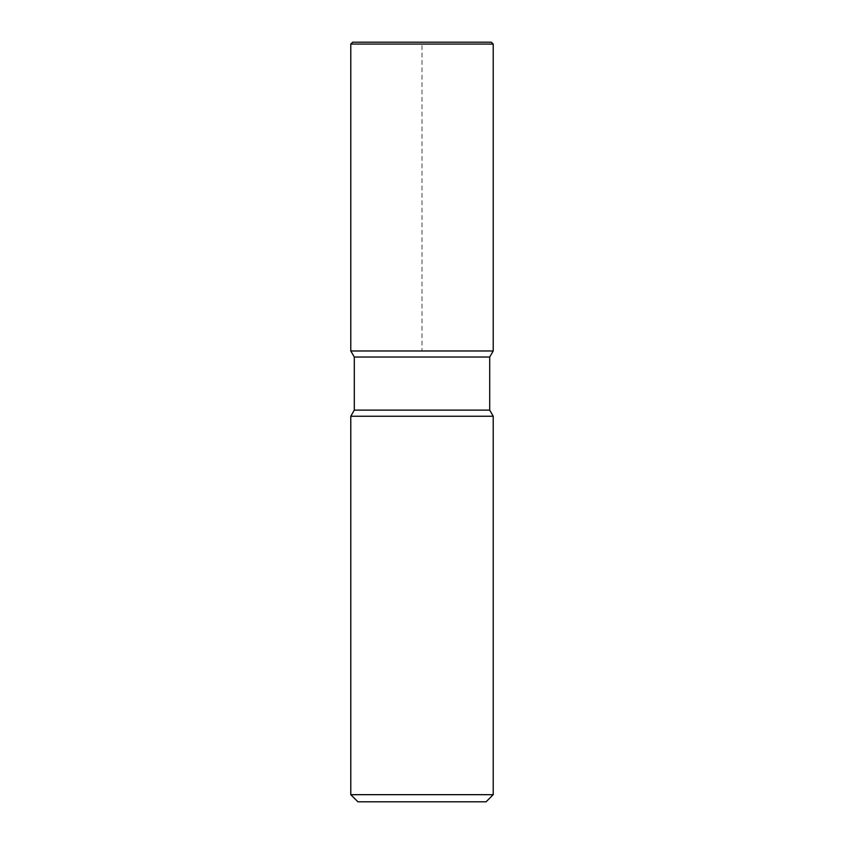 <?xml version="1.0" encoding="UTF-8"?>
<svg xmlns="http://www.w3.org/2000/svg" width="844" height="844" viewBox="0 0 844 844"><rect width="100%" height="100%" fill="white"/><g stroke="black" fill="none" stroke-linecap="round" stroke-linejoin="round"><path stroke-width="0.63" stroke-dasharray="4.22 3.17" d="M489.699 357.033L354.301 357.033M493.212 350.977L350.787 350.977L493.212 350.977L422 350.977L422 42.2L491.345 42.2L352.655 42.2M489.699 410.11L354.301 410.11M493.212 416.24L350.787 416.24M486.091 801.8L357.909 801.8M493.212 794.679L350.787 794.679M493.212 44.067L350.787 44.067"/><path stroke-width="1.27" d="M350.787 416.24L350.787 794.679L493.212 794.679L493.212 416.24L350.787 416.24L354.301 410.11L354.301 357.033L350.787 350.977L493.212 350.977L493.212 44.067L491.345 42.2L352.655 42.2L350.787 44.067L493.212 44.067L491.345 42.2M354.301 357.033L489.699 357.033L493.212 350.977L493.212 44.067M354.301 410.11L489.699 410.11L489.699 357.033M350.787 794.679L357.909 801.8L486.091 801.8L493.212 794.679M350.787 44.067L350.787 350.977L493.212 350.977M493.212 416.24L489.699 410.11"/></g></svg>
